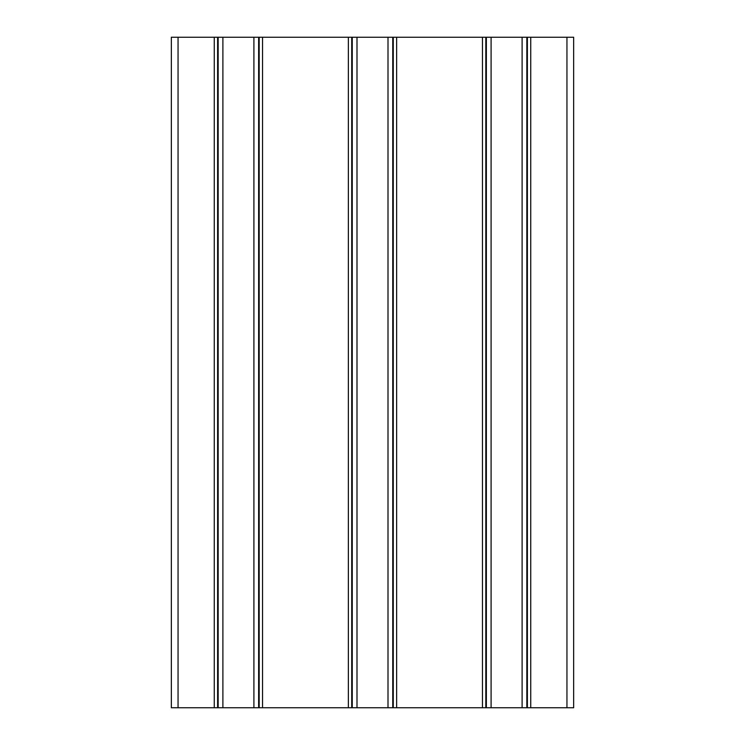 <?xml version="1.0" encoding="UTF-8"?>
<svg xmlns="http://www.w3.org/2000/svg" width="745" height="745" viewBox="0 0 745 745"><rect width="100%" height="100%" fill="white"/><g stroke="black" fill="none" stroke-linecap="round" stroke-linejoin="round"><path stroke-width="1.12" d="M178.055 37.25L178.055 707.75L171.35 707.75L171.35 37.25L217.615 37.25L217.615 707.75L573.65 707.75L573.65 37.25L566.945 37.25L566.945 707.75M214.262 37.25L214.262 707.75L217.615 707.75M178.055 707.75L214.262 707.75M217.615 37.25L566.945 37.25M530.738 37.25L530.738 707.75M527.386 37.25L527.386 707.75M485.814 37.25L485.814 707.75M482.462 37.25L482.462 707.75M396.638 37.25L396.638 707.75M393.286 37.25L393.286 707.75M351.714 37.25L351.714 707.75M348.362 37.25L348.362 707.75M262.538 37.25L262.538 707.75M259.185 37.25L259.185 707.75M526.845 37.25L526.845 707.75M522.105 37.25L522.105 707.75M491.095 37.25L491.095 707.75M486.355 37.25L486.355 707.75M392.745 37.25L392.745 707.75M388.005 37.25L388.005 707.75M356.995 37.25L356.995 707.75M352.255 37.25L352.255 707.75M258.645 37.25L258.645 707.75M253.905 37.25L253.905 707.75M222.895 37.25L222.895 707.75M218.155 37.25L218.155 707.75"/></g></svg>
